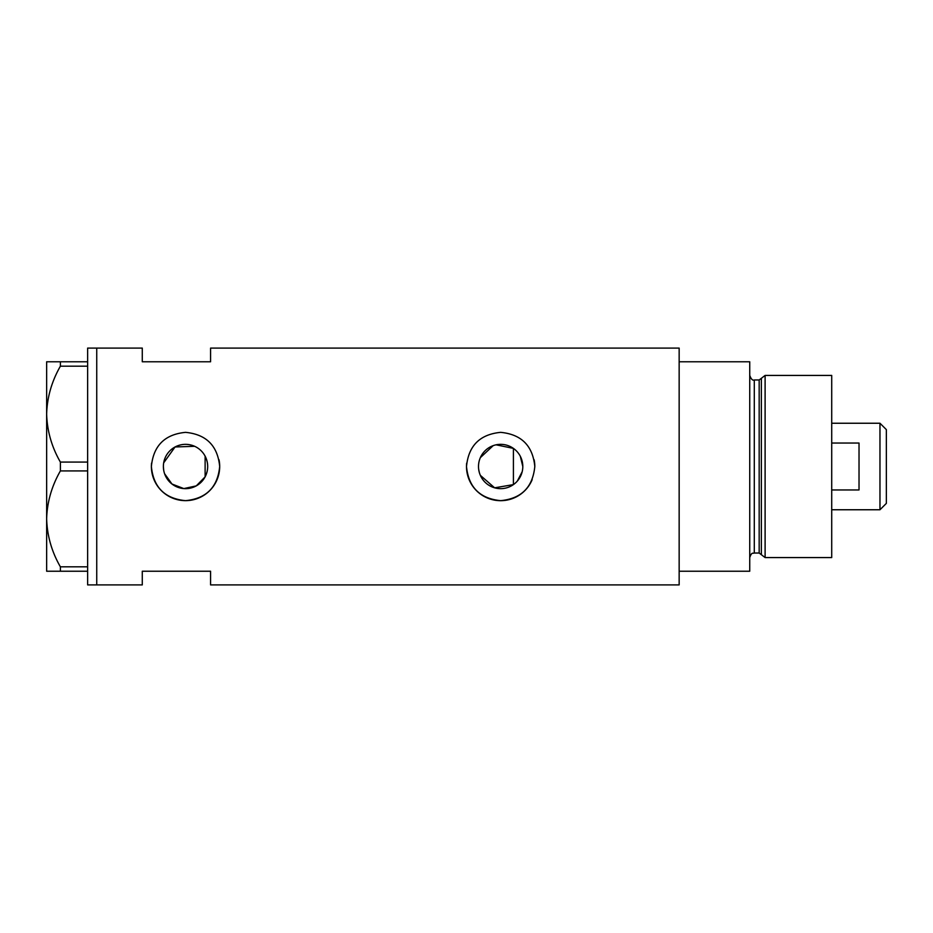 <?xml version="1.0" encoding="UTF-8"?>
<svg xmlns="http://www.w3.org/2000/svg" width="933" height="933" viewBox="0 0 933 933"><rect width="100%" height="100%" fill="white"/><g stroke="black" fill="none" stroke-linecap="round" stroke-linejoin="round"><path stroke-width="1.4" d="M496.076 444.819L513.407 448.388L513.407 484.612L494.618 487.819L480.343 475.34M479.329 472.506L478.711 469.532M207.033 471.841L206.228 474.419M517.325 481.09L522.177 471.76M522.807 466.5A22.159 22.159 0 0 0 500.648 444.341A22.159 22.159 0 0 0 478.501 466.5A22.159 22.159 0 0 0 500.648 488.659A22.159 22.159 0 0 0 522.807 466.5L520.311 456.272M163.38 466.5A22.159 22.159 0 0 0 185.539 488.659A22.159 22.159 0 0 0 207.686 466.5A22.159 22.159 0 0 0 185.539 444.341A22.159 22.159 0 0 0 163.38 466.5L163.695 470.185M164.605 473.754L171.987 484.029L183.824 488.589L196.268 485.883L205.12 476.868L205.12 456.132M151.554 463.141A34.148 34.148 0 0 0 151.379 466.5C153.397 487.259 164.779 498.642 185.527 500.648C206.275 498.654 217.669 487.271 219.687 466.5C217.669 445.741 206.286 434.358 185.55 432.352C164.779 434.358 153.385 445.741 151.379 466.5A34.148 34.148 0 0 0 185.539 500.648A34.148 34.148 0 0 0 219.033 459.806M466.663 463.141A34.148 34.148 0 0 0 466.5 466.5C468.518 487.259 479.9 498.642 500.648 500.648C521.395 498.654 532.778 487.271 534.807 466.5C532.778 445.741 521.407 434.358 500.671 432.352C479.9 434.358 468.506 445.741 466.5 466.5A34.148 34.148 0 0 0 532.183 479.632M87.632 571.229L60.388 571.229L60.388 566.821L87.632 566.821L87.632 584.898L96.74 584.898L96.74 348.102L142.282 348.102L142.282 361.771L210.578 361.771L210.578 348.102L679.154 348.102L679.154 571.229L749.735 571.229L749.735 361.771L679.154 361.771L679.154 584.898L210.578 584.898L210.578 571.229L142.282 571.229L142.282 584.898L96.74 584.898L96.74 348.102L87.632 348.102L87.632 366.179L60.388 366.179L60.388 361.771L46.65 361.771L46.65 414.135C47.105 397.411 51.677 381.422 60.388 366.179M194.635 446.301L175.054 446.977L163.695 462.826M534.807 466.5A34.148 34.148 0 0 0 534.143 459.806M206.228 458.57L207.033 461.159M480.343 457.648L493.172 445.647M87.632 462.08L87.632 470.92L60.388 470.92L60.388 462.08L87.632 462.08L87.632 366.179M87.632 566.821L87.632 470.92M60.388 566.821C51.735 551.811 47.163 535.834 46.65 518.865L46.65 571.229L60.388 571.229M60.388 462.08C51.735 447.082 47.163 431.093 46.65 414.135L46.65 518.865C47.105 502.141 51.677 486.151 60.388 470.92M60.388 361.771L87.632 361.771M759.17 553.024L754.296 553.024L754.296 379.976L759.17 379.976L759.17 553.024L761.363 554.703L761.363 378.297L765.107 375.428L765.107 557.572L831.711 557.572L831.711 375.428L765.107 375.428M879.971 423.244L886.35 429.612L886.35 503.388L879.971 509.756L879.971 423.244L831.711 423.244M831.711 489.953L859.025 489.953L859.025 443.047L831.711 443.047M754.296 553.024C753.048 553.794 751.835 551.461 749.735 557.572M754.296 379.976C752.663 380.711 751.147 379.195 749.735 375.428M759.17 379.976L761.363 378.297M761.363 554.703L765.107 557.572M879.971 509.756L831.711 509.756"/></g></svg>
